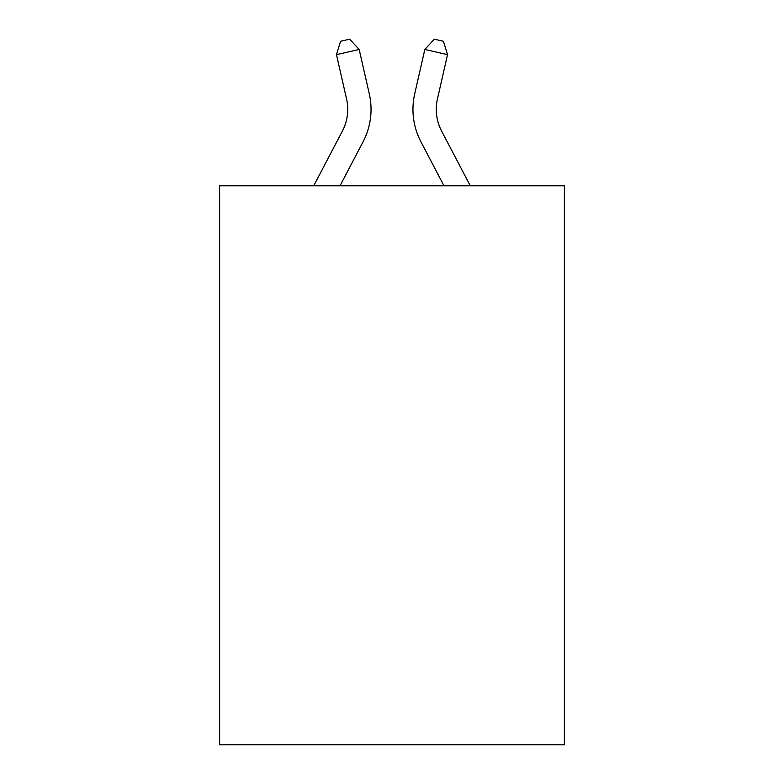 <?xml version="1.0" encoding="UTF-8"?>
<svg xmlns="http://www.w3.org/2000/svg" width="784" height="784" viewBox="0 0 784 784"><rect width="100%" height="100%" fill="white"/><g stroke="black" fill="none" stroke-linecap="round" stroke-linejoin="round"><path stroke-width="1.18" d="M564.362 185.788L564.362 744.8L219.638 744.8L219.638 185.788L564.362 185.788M342.422 131.006A46.589 46.589 -50.9 0 0 346.577 99.039A46.589 46.589 -50.9 0 1 342.422 131.006A46.589 46.589 -50.9 0 0 346.577 99.039A46.589 46.589 -50.9 0 1 342.422 131.006A46.589 46.589 -50.9 0 0 346.577 99.039A46.589 46.589 -50.9 0 1 342.422 131.006A46.589 46.589 -50.9 0 0 346.577 99.039A46.589 46.589 -50.9 0 1 342.422 131.006A46.589 46.589 -50.9 0 0 346.577 99.039A46.589 46.589 -50.9 0 1 342.422 131.006A46.589 46.589 -50.9 0 0 346.577 99.039A46.589 46.589 -50.9 0 1 342.422 131.006A46.589 46.589 -50.9 0 0 346.577 99.039A46.589 46.589 -50.9 0 1 342.422 131.006A46.589 46.589 -50.9 0 0 346.577 99.039A46.589 46.589 -50.9 0 1 342.422 131.006A46.589 46.589 -50.9 0 0 346.577 99.039A46.589 46.589 -50.9 0 1 342.422 131.006A46.589 46.589 -50.9 0 0 346.577 99.039A46.589 46.589 -50.9 0 1 342.422 131.006A46.589 46.589 -50.9 0 0 346.577 99.039A46.589 46.589 -50.9 0 1 342.422 131.006A46.589 46.589 -50.9 0 0 346.577 99.039A46.589 46.589 -50.9 0 1 342.422 131.006A46.589 46.589 -50.9 0 0 346.577 99.039A46.589 46.589 -50.9 0 1 342.422 131.006A46.589 46.589 -50.9 0 0 346.577 99.039A46.589 46.589 -50.9 0 1 342.422 131.006A46.589 46.589 -50.9 0 0 346.577 99.039A46.589 46.589 -50.9 0 1 342.422 131.006A46.589 46.589 -50.9 0 0 346.577 99.039A46.589 46.589 -50.9 0 1 342.422 131.006A46.589 46.589 -50.9 0 0 346.577 99.039A46.589 46.589 -50.9 0 1 342.422 131.006A46.589 46.589 -50.9 0 0 346.577 99.039A46.589 46.589 -50.9 0 1 342.422 131.006A46.589 46.589 -50.9 0 0 346.577 99.039A46.589 46.589 -50.9 0 1 342.422 131.006L313.727 185.788L342.422 131.006A46.589 46.589 -31.8 0 0 346.577 99.039L336.463 54.635L340.579 41.268L349.664 39.2L359.17 49.461L369.293 93.864A69.874 69.874 129.1 0 1 363.061 141.816L340.021 185.788L363.061 141.816M441.578 131.006A46.589 46.589 50.9 0 1 437.423 99.039A46.589 46.589 50.9 0 0 441.578 131.006A46.589 46.589 50.9 0 1 437.423 99.039A46.589 46.589 50.9 0 0 441.578 131.006A46.589 46.589 50.9 0 1 437.423 99.039A46.589 46.589 50.9 0 0 441.578 131.006A46.589 46.589 50.9 0 1 437.423 99.039A46.589 46.589 50.9 0 0 441.578 131.006A46.589 46.589 50.9 0 1 437.423 99.039A46.589 46.589 50.9 0 0 441.578 131.006A46.589 46.589 50.9 0 1 437.423 99.039A46.589 46.589 50.9 0 0 441.578 131.006A46.589 46.589 50.9 0 1 437.423 99.039A46.589 46.589 50.9 0 0 441.578 131.006A46.589 46.589 50.9 0 1 437.423 99.039A46.589 46.589 50.9 0 0 441.578 131.006A46.589 46.589 50.9 0 1 437.423 99.039A46.589 46.589 50.9 0 0 441.578 131.006A46.589 46.589 50.9 0 1 437.423 99.039A46.589 46.589 50.9 0 0 441.578 131.006A46.589 46.589 50.9 0 1 437.423 99.039A46.589 46.589 50.9 0 0 441.578 131.006A46.589 46.589 50.9 0 1 437.423 99.039A46.589 46.589 50.9 0 0 441.578 131.006A46.589 46.589 50.9 0 1 437.423 99.039A46.589 46.589 50.9 0 0 441.578 131.006A46.589 46.589 50.9 0 1 437.423 99.039A46.589 46.589 50.9 0 0 441.578 131.006A46.589 46.589 50.9 0 1 437.423 99.039A46.589 46.589 50.9 0 0 441.578 131.006A46.589 46.589 50.9 0 1 437.423 99.039A46.589 46.589 50.9 0 0 441.578 131.006A46.589 46.589 50.9 0 1 437.423 99.039A46.589 46.589 50.9 0 0 441.578 131.006A46.589 46.589 50.9 0 1 437.423 99.039A46.589 46.589 50.9 0 0 441.578 131.006A46.589 46.589 50.9 0 1 437.423 99.039A46.589 46.589 50.9 0 0 441.578 131.006L470.273 185.788L441.578 131.006A46.589 46.589 31.8 0 1 437.423 99.039L447.537 54.635L424.83 49.461L414.707 93.864A69.874 69.874 -129.1 0 0 420.939 141.816L443.979 185.788L420.939 141.816M359.17 49.461L369.293 93.864L359.17 49.461L369.293 93.864L359.17 49.461L369.293 93.864L359.17 49.461L369.293 93.864L359.17 49.461L369.293 93.864L359.17 49.461L369.293 93.864L359.17 49.461L369.293 93.864L359.17 49.461L369.293 93.864L359.17 49.461L369.293 93.864L359.17 49.461L369.293 93.864L359.17 49.461L369.293 93.864L359.17 49.461L369.293 93.864L359.17 49.461L369.293 93.864L359.17 49.461L369.293 93.864L359.17 49.461L369.293 93.864L359.17 49.461L369.293 93.864L359.17 49.461L369.293 93.864L359.17 49.461L369.293 93.864L359.17 49.461L369.293 93.864L359.17 49.461L336.463 54.635M424.83 49.461L414.707 93.864L424.83 49.461L414.707 93.864L424.83 49.461L414.707 93.864L424.83 49.461L414.707 93.864L424.83 49.461L414.707 93.864L424.83 49.461L414.707 93.864L424.83 49.461L414.707 93.864L424.83 49.461L414.707 93.864L424.83 49.461L414.707 93.864L424.83 49.461L414.707 93.864L424.83 49.461L414.707 93.864L424.83 49.461L414.707 93.864L424.83 49.461L414.707 93.864L424.83 49.461L414.707 93.864L424.83 49.461L414.707 93.864L424.83 49.461L414.707 93.864L424.83 49.461L414.707 93.864L424.83 49.461L414.707 93.864L424.83 49.461L414.707 93.864L424.83 49.461L434.336 39.2L443.421 41.268L447.537 54.635"/></g></svg>
